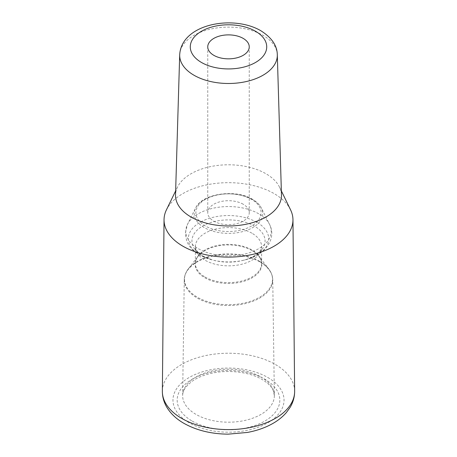 <?xml version="1.0" encoding="UTF-8"?>
<svg xmlns="http://www.w3.org/2000/svg" width="457" height="457" viewBox="0 0 457 457"><rect width="100%" height="100%" fill="white"/><g stroke="black" fill="none" stroke-linecap="round" stroke-linejoin="round"><path stroke-width="0.34" stroke-dasharray="2.29 1.71" d="M243.175 204.216A20.748 11.979 0 0 0 220.56 201.617A20.748 11.979 0 0 0 207.752 212.688A20.748 11.979 0 0 0 213.825 221.159A20.748 11.979 0 0 0 236.44 223.753A20.748 11.979 0 0 0 249.248 212.688A20.748 11.979 0 0 0 243.175 204.216M281.472 194.859A52.978 30.59 0 0 0 279.507 187.113A52.978 30.59 0 0 0 265.963 173.751A52.978 30.59 0 0 0 177.493 187.113A52.978 30.59 0 0 0 175.528 194.859M290.561 209.832A64.46 37.217 0 0 0 274.08 193.579A64.46 37.217 0 0 0 166.439 209.832M267.773 377.465A55.543 32.07 180 0 1 267.773 422.811A55.543 32.07 180 0 1 189.227 422.811A55.543 32.07 180 0 1 189.227 377.465A55.543 32.07 180 0 1 267.773 377.465M294.639 391.203A66.139 38.188 0 0 0 275.268 364.418A66.139 38.188 0 0 0 203.365 356.094A66.139 38.188 0 0 0 162.361 391.203M179.692 54.823A48.813 28.185 180 0 1 210.209 29.174A48.813 28.185 180 0 1 263.021 35.378A48.813 28.185 180 0 1 277.308 54.823M260.924 376.996A45.854 26.472 180 0 1 274.354 395.505A45.854 26.472 180 0 1 246.22 420.137A45.854 26.472 180 0 1 196.076 414.436A45.854 26.472 180 0 1 182.646 395.505A45.854 26.472 180 0 1 211.123 371.221A45.854 26.472 180 0 1 260.924 376.996M192.203 421.091A51.327 29.636 0 0 0 264.797 421.091A51.327 29.636 0 0 0 264.797 379.184A51.327 29.636 0 0 0 192.203 379.184A51.327 29.636 0 0 0 192.203 421.091M259.787 261.907A44.243 25.546 0 0 0 211.734 256.331A44.243 25.546 0 0 0 184.257 279.764A44.243 25.546 0 0 0 197.213 298.033A44.243 25.546 0 0 0 245.598 303.528A44.243 25.546 0 0 0 272.743 279.764A44.243 25.546 0 0 0 259.787 261.907M259.616 261.301A44.009 25.409 0 0 0 188.33 268.893A44.009 25.409 0 0 0 197.384 297.233A44.009 25.409 0 0 0 253.458 300.192A44.009 25.409 0 0 0 268.67 268.893A44.009 25.409 0 0 0 259.616 261.301M252.093 250.59A33.361 19.263 0 0 0 198.047 256.348A33.361 19.263 0 0 0 204.907 277.827A33.361 19.263 0 0 0 247.42 280.072A33.361 19.263 0 0 0 258.953 256.348A33.361 19.263 0 0 0 252.093 250.59M205.079 277.011A33.127 19.125 0 0 0 241.176 281.158A33.127 19.125 0 0 0 261.627 263.489A33.127 19.125 0 0 0 251.921 249.968A33.127 19.125 0 0 0 215.824 245.82A33.127 19.125 0 0 0 195.373 263.489A33.127 19.125 0 0 0 205.079 277.011M251.921 233.19A33.127 19.125 0 0 0 215.824 229.048A33.127 19.125 0 0 0 195.373 246.717A33.127 19.125 0 0 0 205.079 260.239A33.127 19.125 0 0 0 241.176 264.386A33.127 19.125 0 0 0 261.627 246.717A33.127 19.125 0 0 0 251.921 233.19M202.645 255.931A36.56 21.108 0 0 0 213.887 260.359A36.56 21.108 0 0 0 243.113 260.359A36.56 21.108 0 0 0 254.355 226.078A36.56 21.108 0 0 0 202.645 226.078A36.56 21.108 0 0 0 202.645 255.931M256.908 222.331A40.176 23.193 0 0 0 200.092 222.331A40.176 23.193 0 0 0 200.092 255.132A40.176 23.193 0 0 0 212.442 259.993A40.176 23.193 0 0 0 244.558 259.993A40.176 23.193 0 0 0 256.908 222.331M258.708 213.785A42.718 24.661 0 0 0 187.456 224.393A42.718 24.661 0 0 0 198.292 248.665A42.718 24.661 0 0 0 250.213 252.47A42.718 24.661 0 0 0 269.544 224.393A42.718 24.661 0 0 0 258.708 213.785M252.727 199.618A34.258 19.777 0 0 0 195.585 208.118A34.258 19.777 0 0 0 204.273 227.586A34.258 19.777 0 0 0 245.912 230.636A34.258 19.777 0 0 0 261.415 208.118A34.258 19.777 0 0 0 252.727 199.618M251.561 199.372A32.613 18.828 0 0 0 205.439 199.372A32.613 18.828 0 0 0 205.439 225.998A32.613 18.828 0 0 0 251.561 225.998A32.613 18.828 0 0 0 251.561 199.372M274.354 395.505L273.326 390.781C271.721 386.788 267.968 383.012 262.055 379.453C249.419 371.901 227.586 369.285 210.306 373.575C202.554 375.454 196.224 378.202 191.329 381.812L185.925 386.982C183.725 389.935 182.634 392.774 182.646 395.505L184.257 279.764C184.331 275.937 185.691 272.315 188.33 268.893L198.047 256.348C196.247 258.719 195.356 261.101 195.373 263.489L195.373 246.717L196.304 249.893C198.167 253.007 201.817 255.469 203.251 256.194L212.442 259.993L199.549 254.897C194.842 252.201 191.175 248.825 188.564 244.769L186.764 241.273L185.234 233.55L187.456 224.393L195.585 208.118C201.708 193.654 235.458 188.655 252.447 199.286C256.68 201.737 259.667 204.685 261.415 208.118L269.544 224.393C277.348 239.599 263.855 255.926 244.558 259.993L243.113 260.359C256.737 257.177 262.541 249.036 261.627 246.717L261.627 263.489C261.644 261.101 260.753 258.719 258.953 256.348L268.67 268.893C271.309 272.315 272.669 275.937 272.743 279.764L274.354 395.505M207.752 212.688L207.752 46.86M279.507 187.113L281.358 190.912M177.493 187.113L175.642 190.912M249.248 212.688L249.248 46.86"/><path stroke-width="0.69" d="M243.175 38.394A20.748 11.979 0 0 0 220.56 35.795A20.748 11.979 0 0 0 207.752 46.86A20.748 11.979 0 0 0 213.825 55.331A20.748 11.979 0 0 0 236.44 57.93A20.748 11.979 0 0 0 249.248 46.86A20.748 11.979 0 0 0 243.175 38.394M191.037 217.012A52.978 30.59 0 0 0 249.196 223.542A52.978 30.59 0 0 0 281.472 194.859L277.308 54.823A48.813 28.185 180 0 1 247.568 81.249A48.813 28.185 180 0 1 193.979 75.234A48.813 28.185 180 0 1 179.692 54.823L175.528 194.859A52.978 30.59 0 0 0 191.037 217.012M175.642 190.912L166.439 209.832A64.46 37.217 0 0 0 164.04 219.686A64.46 37.217 0 0 0 182.92 246.209A64.46 37.217 0 0 0 253.338 254.235A64.46 37.217 0 0 0 292.96 219.686A64.46 37.217 0 0 0 290.561 209.832L281.358 190.912M181.732 418.418A66.139 38.188 0 0 0 253.983 426.655A66.139 38.188 0 0 0 294.639 391.203C294.645 396.956 293.12 402.371 290.069 407.438L286.35 412.58C282.552 416.967 277.827 420.72 272.183 423.845C264.877 427.866 256.617 430.734 247.391 432.442L228.26 434.15C211.391 434.024 196.613 430.425 183.925 423.336C176.448 419.063 170.741 413.694 166.805 407.227C163.835 402.211 162.355 396.87 162.361 391.203A66.139 38.188 0 0 0 181.732 418.418M201.474 62.466A38.222 22.067 0 0 0 255.526 62.466A38.222 22.067 0 0 0 255.526 31.259A38.222 22.067 0 0 0 201.474 31.259A38.222 22.067 0 0 0 201.474 62.466M277.308 54.823C277.182 45.609 271.687 37.583 260.827 30.733C233.498 14.63 181.418 23.621 179.692 54.823M292.96 219.686L294.639 391.203M164.04 219.686L162.361 391.203"/></g></svg>
